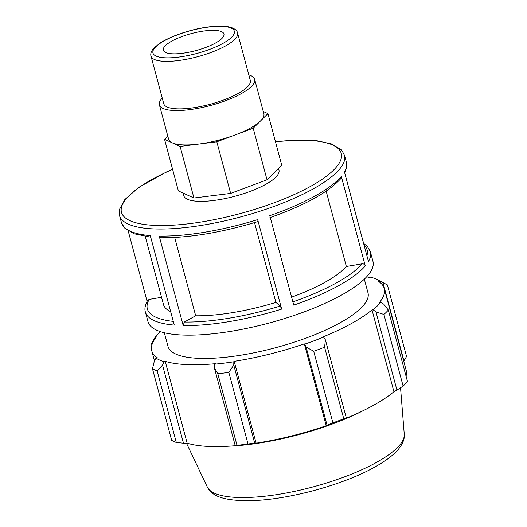 <?xml version="1.0" encoding="UTF-8"?>
<svg xmlns="http://www.w3.org/2000/svg" width="527" height="527" viewBox="0 0 527 527"><rect width="100%" height="100%" fill="white"/><g stroke="black" fill="none" stroke-linecap="round" stroke-linejoin="round"><path stroke-width="0.79" d="M214.878 30.368A31.37 8.814 165 0 1 223.935 33.965A31.37 8.814 165 0 1 206.459 47.186A31.37 8.814 165 0 1 172.388 53.807A31.37 8.814 165 0 1 163.33 50.203A31.37 8.814 165 0 1 180.801 36.989A31.37 8.814 165 0 1 214.878 30.368M250.312 80.466A44.815 12.589 165 0 1 210.28 104.227A44.815 12.589 165 0 1 163.732 103.667L151.012 56.185A44.815 12.589 -15 0 0 179.437 60.447A44.815 12.589 -15 0 0 225.345 46.053A44.815 12.589 -15 0 0 237.591 32.984L250.312 80.466M180.109 146.401L193.936 198.007L178.383 190.932L164.556 139.326L180.109 146.401L198.468 144.102A49.301 13.847 -15 0 0 235.016 135.011A49.301 13.847 -15 0 0 260.562 120.914A49.301 13.847 -15 0 0 263.862 113.707L254.64 79.307A49.301 13.847 165 0 1 210.609 105.446A49.301 13.847 165 0 1 159.404 104.827A49.301 13.847 165 0 1 162.244 98.094M167.79 136.118L164.556 139.326M159.404 104.827L168.62 139.227A49.301 13.847 -15 0 0 172.329 142.863A49.301 13.847 -15 0 0 198.468 144.102L216.828 141.803L253.197 128.219L267.927 113.608L263.263 111.487M193.936 198.007L230.648 193.402L267.024 179.819L281.754 165.214L267.927 113.608M267.024 179.819L253.197 128.219M230.648 193.402L216.828 141.803M372.945 261.333A116.46 32.714 165 0 1 268.922 323.077A116.46 32.714 165 0 1 147.962 321.615L145.399 312.043A116.46 32.714 -15 0 0 174.266 325.1L150.294 235.628A116.46 32.714 165 0 1 121.427 222.578L119.53 215.51A116.46 32.714 -15 0 0 193.396 226.584A116.46 32.714 -15 0 0 312.689 189.18A116.46 32.714 -15 0 0 344.513 155.228L346.41 162.296A116.46 32.714 165 0 1 344.474 172.019L368.445 261.491A116.46 32.714 -15 0 0 370.382 251.761L372.945 261.333M128.219 230.991L147.079 301.365M159.213 236.076L183.185 325.548A116.46 32.714 -15 0 0 281.655 309.092L257.683 219.621A116.46 32.714 165 0 1 159.213 236.076L160.952 237.763C189.325 237.94 221.617 232.552 257.822 221.603M269.771 215.662L293.743 305.126A116.46 32.714 -15 0 0 365.277 265.898L341.305 176.426A116.46 32.714 165 0 1 269.771 215.662M257.644 221.538C258.032 221.742 258.046 221.103 257.683 219.621M269.91 217.638C304.593 205.431 328.242 192.408 340.85 178.567L341.305 176.426M161.545 297.307L149.194 299.395L147.553 300.509C145.057 305.331 144.339 309.178 145.399 312.043M170.662 311.628A97.047 27.266 165 0 1 163.475 304.52L145.254 236.518M281.655 309.092L280.278 306.009L275.904 302.406A97.047 27.266 165 0 1 195.682 315.785L184.345 322.037L183.185 325.548M365.277 265.898C364.717 264.402 363.65 263.717 362.075 263.823L346.351 266.478A97.047 27.266 165 0 1 291.609 297.162M278.263 168.68A49.301 13.847 165 0 1 233.896 196.518A49.301 13.847 165 0 1 183.758 193.376M174.7 237.493L195.682 315.785M275.904 302.406L254.521 222.605M346.351 266.478L326.16 191.123M306.115 347.069L313.697 351.252A129.398 36.35 -15 0 0 324.586 347.181L325.403 339.862L323.578 337.096A121.638 34.169 165 0 1 304.692 344.144L306.115 347.069L327.056 425.203L332.88 422.845L313.697 351.252M323.578 337.096L322.985 336.911A120.34 33.807 -15 0 0 371.996 309.869L373.116 309.764L375.995 311.958L383.933 314.448A129.398 36.35 -15 0 0 388.34 310.074L383.801 304.211L380.764 302.182A121.638 34.169 165 0 1 373.116 309.764M380.764 302.182L379.565 302.366A120.34 33.807 -15 0 0 384.242 288.48A120.34 33.807 -15 0 0 378.768 281.576L379.96 281.168L387.378 284.896A129.398 36.35 -15 0 0 386.686 284.521L377.754 279.863A121.638 34.169 165 0 1 379.96 281.168M366.634 276.82A120.34 33.807 -15 0 1 370.784 277.94L371.891 277.492A121.638 34.169 165 0 1 377.754 279.863M151.895 345.001L151.519 343.578L155.234 337.076A121.638 34.169 165 0 1 160.425 331.635M155.234 337.076L156.433 336.891A120.34 33.807 -15 0 0 151.756 350.778A120.34 33.807 -15 0 0 157.224 357.681L156.038 358.09L154.292 361.311L152.474 368.755A129.398 36.35 -15 0 0 157.132 370.876L162.54 365.059L164.108 361.766A121.638 34.169 165 0 1 156.038 358.09M164.108 361.766L165.214 361.318A120.34 33.807 -15 0 0 215.345 363.689L214.779 364.164L214.285 367.51L217.822 373.748A129.398 36.35 -15 0 0 228.817 372.365L233.757 365.066L233.836 361.772A121.638 34.169 165 0 1 214.779 364.164M233.836 361.772L234.199 361.324A120.34 33.807 -15 0 0 304.303 343.887L304.692 344.144M364.328 279.158L367.991 292.834A103.523 29.084 165 0 1 275.529 347.721A103.523 29.084 165 0 1 168.008 346.423L164.338 332.741M375.995 311.958L396.936 390.092L393.932 391.719A120.34 33.807 165 0 1 366.054 409.229A120.34 33.807 165 0 1 344.921 418.754L346.344 418.003L325.403 339.862M324.586 347.181L343.769 418.781L346.344 418.003M234.199 361.324L256.135 443.174L254.693 443.207L233.757 365.066M228.817 372.365L248 443.965L254.693 443.207M165.214 361.318L187.144 443.167L183.475 443.2L162.54 365.059M157.132 370.876L176.314 442.469L183.475 443.2M153.726 340.771L153.482 339.843M388.34 310.074L407.523 381.667A129.398 36.35 165 0 1 403.115 386.041L383.933 314.448M366.054 409.229L361.838 411.35A112.567 31.627 165 0 1 232.591 445.98L227.881 446.25A120.34 33.807 165 0 1 187.144 443.167M382.991 282.749L403.926 360.883L406.567 356.489L387.378 284.896M384.242 288.48L406.172 370.329A120.34 33.807 165 0 1 406.034 376.107M396.936 390.092L403.115 386.041M343.769 418.781A129.398 36.35 165 0 1 332.88 422.845M327.056 425.203L326.233 425.73A120.34 33.807 165 0 1 256.135 443.174M248 443.965A129.398 36.35 165 0 1 237.012 445.341L217.822 373.748M214.285 367.51L235.226 445.651L237.012 445.341M235.226 445.651L237.275 445.539A120.34 33.807 165 0 1 227.881 446.25M176.314 442.469A129.398 36.35 165 0 1 171.657 440.348L152.474 368.755M304.303 343.887L326.233 425.73M371.996 309.869L393.932 391.719M248.823 74.893A49.301 13.847 165 0 1 254.64 79.307M222.802 43.464A42.12 11.831 165 0 1 165.109 57.818A42.12 11.831 165 0 1 164.457 40.704A42.12 11.831 165 0 1 222.157 26.35A42.12 11.831 165 0 1 222.802 43.464M173.271 321.378A113.766 31.963 165 0 1 149.194 299.395M280.278 306.009A113.766 31.963 165 0 1 184.345 322.037M362.075 263.823A113.766 31.963 165 0 1 292.874 301.872M364.058 245.095A113.766 31.963 165 0 1 366.897 255.7M275.483 141.809A113.766 31.963 165 0 1 310.153 186.598A113.766 31.963 165 0 1 145.63 224.64A113.766 31.963 165 0 1 172.606 169.371M207.335 487.086C212.618 497.389 226.406 500.927 251.036 500.65C288.928 499.794 343.9 484.517 374.486 467.218C384.42 461.771 392.022 456.204 397.299 450.526C403.702 443.339 404.729 437.509 404.268 434.32A102.073 28.675 165 0 1 376.113 462.614A102.073 28.675 165 0 1 273.968 495.057A102.073 28.675 165 0 1 207.335 487.086L186.459 443.174M151.012 56.185C150.202 53.761 151.308 50.908 154.319 47.634L160.597 42.746C168.225 38.03 177.988 34.024 189.885 30.731C203.224 27.002 220.405 24.565 230.549 27.259C234.746 28.61 237.097 30.52 237.591 32.984M150.715 237.196L134.003 233.757L124.425 227.888L121.427 222.578M346.41 162.296L346.713 167.006L344.73 172.975M363.59 243.355L367.385 246.452L370.382 251.761M119.53 215.51L119.477 209.384L124.827 199.542L138.924 187.263L166.387 172L172.573 169.239M275.443 141.671L298.124 140.05L317.208 140.814L331.826 144.003L341.483 149.879L344.513 155.228M404.268 434.32L400.54 387.74M151.756 350.778L154.483 360.955"/></g></svg>
